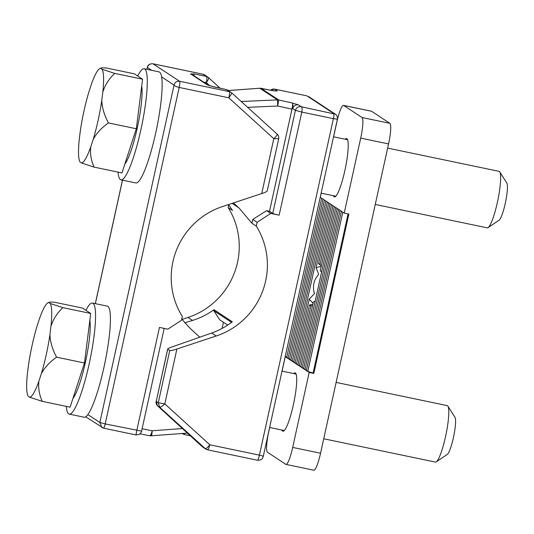 <?xml version="1.0" encoding="UTF-8"?>
<svg xmlns="http://www.w3.org/2000/svg" width="534" height="534" viewBox="0 0 534 534"><rect width="100%" height="100%" fill="white"/><g stroke="black" fill="none" stroke-linecap="round" stroke-linejoin="round"><path stroke-width="0.8" d="M348.088 213.907L313.124 372.939L313.825 373.406L348.856 214.067L344.216 213.099L320.287 197.326L321.208 193.168M313.124 372.939L307.778 371.51L342.808 212.172M333.596 136.811L336.774 122.346A19.231 3.144 101.8 0 1 343.522 105.378A19.231 3.144 101.8 0 1 343.709 105.458L362.005 117.52A19.231 3.144 101.8 0 1 360.704 138.119L344.216 213.099M345.191 139.234A29.811 4.866 101.8 0 1 346.586 138.54A29.811 4.866 101.8 0 1 344.857 170.6A29.811 4.866 101.8 0 1 334.404 196.906A29.811 4.866 101.8 0 1 333.396 195.711M313.825 373.406L309.179 372.438L292.699 447.419L320.554 453.233L388.558 143.933A19.231 3.144 -78.2 0 0 389.867 123.334L371.571 111.272A19.231 3.144 101.8 0 0 371.384 111.192L343.522 105.378M309.179 372.438L285.256 356.665L282.079 371.13M269.69 427.48L268.769 431.646A19.231 3.144 101.8 0 0 267.467 452.245L285.763 464.306A19.231 3.144 -78.2 0 0 285.95 464.386A19.231 3.144 -78.2 0 0 292.699 447.419M286.798 356.986L285.256 356.665M285.95 464.386L313.812 470.207A19.231 3.144 -78.2 0 0 320.554 453.233M293.673 373.553A29.811 4.866 101.8 0 1 295.068 372.859A29.811 4.866 101.8 0 1 293.34 404.919A29.811 4.866 101.8 0 1 282.887 431.218A29.811 4.866 101.8 0 1 281.879 430.03M307.891 370.99L306.369 370.583L341.4 211.244M306.483 370.062L304.961 369.655L339.991 210.316M305.074 369.134L303.552 368.727L338.583 209.388M303.666 368.206L302.144 367.799L337.181 208.46M302.257 367.279L300.735 366.871L335.773 207.532M321.535 272.267L320.3 270.558L334.364 206.605M321.408 265.545L319.959 264.784L332.956 205.677M320.133 264.003L318.551 263.856L331.547 204.749M318.551 263.856L320.006 264.57M321.268 266.179L316.081 267.774L330.139 203.821M316.081 267.774L318.691 274.336C313.732 279.829 312.317 286.264 314.439 293.653L309.166 299.207L313.118 303.252M295.222 362.639L293.7 362.232L328.737 202.893M293.813 361.712L292.292 361.304L327.329 201.965M292.412 360.784L290.89 360.377L325.92 201.038M291.003 359.856L289.481 359.449L324.512 200.11M289.595 358.928L288.073 358.521L323.103 199.182M288.186 358L286.665 357.593L321.695 198.254M311.716 305.949L309.513 304.981L312.917 304.16M315.2 301.096L313.391 301.99L299.334 365.944L300.856 366.351M312.517 305.962L310.921 305.909L297.925 365.016L299.447 365.423M296.63 363.567L295.108 363.16L309.166 299.207M298.039 364.495L296.517 364.088L309.513 304.981M228.479 204.575L232.53 210.463L228.145 207.566A74.046 72.898 -56.6 0 1 188.021 317.45L181.981 319.452M257.121 222.331L252.736 219.441L266.593 210.683L269.503 211.317L272.74 213.453A5.767 0.367 12.4 0 0 279.155 215.169L270.738 213.413L257.121 222.331L256.287 226.122L251.901 223.232L238.918 207.886L233.425 202.933M256.287 226.122A74.046 72.898 -56.6 0 1 216.163 336.006L211.651 333.029C219.08 330.412 225.969 326.668 232.31 321.795L213.98 309.707C207.406 314.433 200.257 318.004 192.534 320.427L188.021 317.45M231.556 322.369L213.774 310.648L219.714 319.806L227.704 325.072M213.98 309.707L213.774 310.648M228.732 204.902L228.145 207.566M251.901 223.232L252.736 219.441M273.541 90.8L277.253 90.92A4.806 4.733 123.4 0 0 275.23 90.947M228.265 90.52L259.804 88.237L228.312 90.546M260.872 88.284L259.811 88.237L277.5 99.898L241.188 101.487M263.155 456.583C263.449 456.25 262.201 455.769 259.417 455.142L209.835 444.789C207.559 447.465 206.051 448.767 205.323 448.694L159.706 407.282L158.278 402.736L164.812 403.918C162.176 406.261 160.474 407.382 159.706 407.282L157.67 405.94A4.806 4.733 -56.6 0 1 156.242 401.394L167.649 349.089L169.745 350.558C170.86 350.725 173.236 350.211 176.881 349.029L164.812 403.918L209.835 444.789C208.887 448.139 208.106 449.808 207.506 449.802L257.395 460.235C263.529 460.435 262.841 456.296 263.242 456.497L337.395 119.236C337.748 117.126 337.061 115.444 335.345 114.189L301.223 106.727L298.453 104.898A4.806 4.733 123.4 0 0 292.779 108.616L292.926 104.771L292.352 102.969C292.792 103.629 292.665 105.692 291.964 109.156L269.503 211.317M292.352 102.969L278.735 99.992A4.806 4.733 123.4 0 0 277.5 99.898L278.735 99.992L261.046 88.33L274.069 90.92M278.741 100.012L277.653 106.026L277.5 99.905M277.253 90.92L274.503 89.105M337.341 119.169L333.396 118.661C333.984 115.791 334.09 114.076 333.723 113.515L306.983 95.886L274.483 89.098L270.544 90.206M270.738 213.413L266.593 210.683M292.779 108.616L295.409 110.351C296.343 107.554 298.279 106.346 301.223 106.727C302.151 107.381 302.351 109.163 301.823 112.073L333.396 118.661L259.417 455.142C258.616 458.526 257.922 460.215 257.341 460.208L257.395 460.235M176.881 349.029L216.163 336.006M169.745 350.558L158.278 402.736L156.242 401.394L167.703 349.203C167.636 348.749 169.151 347.974 172.242 346.873L211.651 333.029M157.67 405.94L202.139 446.591A4.806 4.733 123.4 0 0 202.706 447.031L205.87 449.121M202.059 446.517L202.486 446.878M202.132 446.584L202.473 446.871M156.228 401.388L157.483 405.76M223.466 322.276L222.117 328.403M184.757 322.856L192.534 320.427M184.624 433.334L184.243 434.476L182.054 433.348M183.035 434.035L182.234 433.508M181.734 319.132L190.231 328.463L199.783 337.201M164.172 328.403L141.57 431.198C141.704 431.899 140.896 432.987 139.134 434.456L135.963 434.936L136.784 430.517L159.452 327.415L167.87 329.171L181.487 320.253L182.321 316.462A74.046 72.898 -56.6 0 1 222.444 206.578L261.727 193.555L273.795 138.673C276.332 136.263 277.473 134.768 277.213 134.194L231.636 92.816M150.835 435.817L149.473 435.724C150.521 435.711 151.422 434.062 152.17 430.771C152.123 434.109 151.616 435.777 150.655 435.791M161.615 76.876L174.044 85.073C174.605 85.967 176.313 86.762 179.19 87.442C179.891 83.992 180.018 81.936 179.578 81.261C176.681 80.974 174.838 82.243 174.044 85.073L99.858 422.487L105.205 423.923L179.19 87.442L228.772 97.795C230.948 95.059 231.889 93.383 231.596 92.782L230.868 92.242L231.596 92.782M267.22 191.038L278.701 138.82C279.222 136.016 276.979 133.674 277.233 134.208L277.213 134.194M278.641 138.733L273.795 138.673L228.772 97.795C229.62 94.378 229.834 92.335 229.413 91.668L179.578 81.261L152.998 63.793M267.167 190.918C267.14 191.459 265.325 192.34 261.727 193.555M212.899 86.548L226.216 89.552L230.868 92.242M227.844 90.239L227.844 90.239A4.806 4.733 123.4 0 0 226.229 89.572L231.008 92.322M227.284 89.926L226.236 89.558M194.316 75.941L193.729 73.859L206.137 76.322L207.94 77.123M209.622 85.654L206.298 82.616C208.26 79.987 208.941 78.264 208.333 77.443L202.953 74.226L153.125 63.82C150.208 63.519 148.265 64.727 147.304 67.444L146.83 69.32M220.128 88.223L208.333 77.443M203.641 82.089L206.298 82.616C207.065 79.379 207.045 77.303 206.244 76.389M202.833 74.199L202.953 74.226A4.806 4.733 123.4 0 1 204.569 74.894L208.04 77.196M66.303 406.387A56.737 9.265 -78.2 0 0 69.233 414.11A56.737 9.265 -78.2 0 0 74.139 409.732A56.737 9.265 -78.2 0 0 92.195 348.428A56.737 9.265 -78.2 0 0 92.429 303.038A56.737 9.265 -78.2 0 0 87.523 307.424A56.737 9.265 -78.2 0 0 85.941 310.307M69.233 414.11L84.092 417.214A56.737 9.265 -78.2 0 0 88.998 412.835A56.737 9.265 -78.2 0 0 107.054 351.532A56.737 9.265 -78.2 0 0 107.287 306.142L92.429 303.038M118.034 172.115A56.737 9.265 -78.2 0 0 120.964 179.838A56.737 9.265 -78.2 0 0 125.877 175.459A56.737 9.265 -78.2 0 0 143.926 114.156A56.737 9.265 -78.2 0 0 144.16 68.766A56.737 9.265 -78.2 0 0 139.254 73.151A56.737 9.265 -78.2 0 0 137.692 75.995M120.964 179.838L135.823 182.942A56.737 9.265 -78.2 0 0 140.736 178.556A56.737 9.265 -78.2 0 0 158.785 117.26A56.737 9.265 -78.2 0 0 159.019 71.87L144.16 68.766M142.565 79.206L134.441 73.852L106.58 68.032C102.728 67.705 100.759 67.798 100.672 68.319L99.891 68.512A48.307 7.89 -78.2 0 0 91.314 84.472L88.898 91.901A48.307 7.89 -78.2 0 0 80.327 130.883L79.279 139.214A48.307 7.89 -78.2 0 0 80.067 162.049L81.428 162.95L94.097 167.115L121.959 172.936L136.324 128.747L142.565 79.206L114.703 73.392C108.989 78.798 105.031 85.019 102.822 92.055A48.307 7.89 -78.2 0 0 102.034 69.22L100.672 68.319A48.307 7.89 -78.2 0 0 99.891 68.512M141.71 85.981A42.793 6.989 101.8 0 1 137.245 128.1A42.793 6.989 101.8 0 1 124.776 164.252M387.644 148.098L499.056 171.361A28.849 4.713 101.8 0 1 499.744 171.915A28.849 4.713 101.8 0 1 497.381 202.386A28.849 4.713 101.8 0 1 488.109 227.611A28.849 4.713 101.8 0 1 487.268 227.844L375.255 204.449M499.744 171.915L506.833 183.082A19.231 3.144 101.8 0 1 505.264 203.394A19.231 3.144 101.8 0 1 499.083 220.215L488.109 227.611M81.428 162.95A48.307 7.89 -78.2 0 0 90.787 146.797L93.203 139.367C96.607 133.12 101.694 127.639 108.462 122.933L136.324 128.747M90.787 146.797C89.952 153.585 91.06 160.354 94.097 167.115M93.203 139.367A48.307 7.89 -78.2 0 0 101.774 100.385L102.822 92.055M101.774 100.385C102.141 107.961 104.37 115.477 108.462 122.933M102.034 69.22L114.703 73.392M90.713 313.451L82.59 308.098L54.728 302.277C50.877 301.95 48.908 302.05 48.821 302.571L48.04 302.765A48.307 7.89 -78.2 0 0 39.463 318.718L37.053 326.147A48.307 7.89 -78.2 0 0 28.482 365.129L27.428 373.46A48.307 7.89 -78.2 0 0 28.215 396.295L29.577 397.196L42.246 401.361L70.108 407.182L84.472 362.993L90.713 313.451L62.852 307.637C57.138 313.044 53.18 319.265 50.97 326.301A48.307 7.89 -78.2 0 0 50.189 303.472L48.821 302.571A48.307 7.89 -78.2 0 0 48.04 302.765M89.859 320.233A42.793 6.989 101.8 0 1 85.393 362.352A42.793 6.989 101.8 0 1 72.931 398.498M336.126 382.417L447.212 405.613A28.849 4.713 101.8 0 1 447.892 406.16A28.849 4.713 101.8 0 1 445.536 436.632A28.849 4.713 101.8 0 1 436.258 461.857A28.849 4.713 101.8 0 1 435.417 462.09L323.738 438.768M447.892 406.16L454.981 417.328A19.231 3.144 101.8 0 1 453.413 437.646A19.231 3.144 101.8 0 1 447.232 454.461L436.258 461.857M29.577 397.196A48.307 7.89 -78.2 0 0 38.935 381.049L41.352 373.62C44.756 367.372 49.842 361.892 56.611 357.179L84.472 362.993M38.935 381.049C38.108 387.831 39.209 394.606 42.246 401.361M41.352 373.62A48.307 7.89 -78.2 0 0 49.922 334.631L50.97 326.301M49.922 334.631C50.289 342.207 52.519 349.723 56.611 357.179M50.189 303.472L62.852 307.637M360.704 138.119L388.558 143.933M343.709 105.458L371.571 111.272M362.005 117.52L389.867 123.334M270.444 90.186L272.4 89.145L274.376 89.065L306.89 95.866M308.599 96.554L335.339 114.183M238.918 207.886L232.083 203.381M260.986 88.31L259.811 88.237M298.453 104.898L292.592 103.129M247.629 107.334L277.653 106.026L291.964 109.156M272.74 213.453L295.409 110.351L301.823 112.073L279.155 215.169M207.506 449.802L202.139 446.591M208.427 85.266A4.806 4.733 -56.6 0 0 207.159 84.799L190.551 73.852A4.806 4.733 -56.6 0 1 192.167 74.526L192.2 74.546M85.687 416.807L103.523 428.161L101.86 427.474L99.858 422.487L87.85 414.571M103.476 428.141C103.963 428.148 104.537 426.739 105.205 423.923L141.51 431.125M95.372 303.652L122.526 180.165M146.89 69.333L147.304 67.444L151.703 70.341M182.401 428.548L152.17 430.771L142.104 428.769M207.159 84.799L213.019 86.575M193.976 74.019L190.551 73.852M220.121 88.223L208.407 77.51M275.651 91.027L273.755 90.727M259.624 88.217L274.009 90.893M207.566 449.828L205.757 449.041M156.976 405.166L202.086 446.551M156.168 401.288C155.774 402.169 156.068 403.497 157.049 405.273M190.338 435.804L184.243 434.476L182.194 433.508M208.5 85.293L192.167 74.526M150.842 435.811L187.407 433.127M149.52 435.731L140.015 433.842M135.963 434.936L103.523 428.161M277.233 134.208L231.616 92.796M208.774 85.473L212.959 86.548M213.233 86.715L226.222 89.558M122.46 180.152L95.312 303.639M204.702 74.987L202.893 74.199L153.064 63.793C147.064 63.526 147.604 67.664 147.224 67.531M321.141 193.154L335.799 196.212M333.53 136.797L347.594 139.734M269.623 427.467L284.282 430.531M282.012 371.117L296.076 374.054"/></g></svg>
